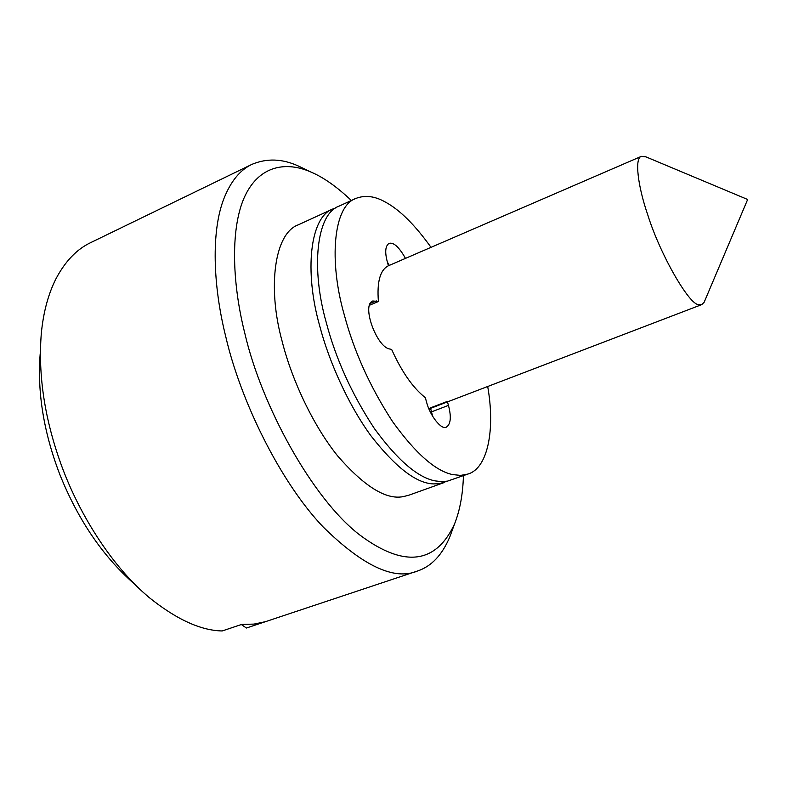 <?xml version="1.0" encoding="UTF-8"?>
<svg xmlns="http://www.w3.org/2000/svg" width="787" height="787" viewBox="0 0 787 787"><rect width="100%" height="100%" fill="white"/><g stroke="black" fill="none" stroke-linecap="round" stroke-linejoin="round"><path stroke-width="1.18" d="M431.02 247.344C414.965 224.944 399.816 209.883 385.561 202.17C374.927 196.081 364.991 194.851 355.744 198.491L339.138 206.105C316.187 213.916 310.904 268.8 326.28 322.562C335.852 359 351.897 394.356 374.425 428.6C397.474 460.09 417.7 477.512 435.083 480.887L442.127 481.664L447.626 481.083L467.99 474.03C487.704 468.334 495.417 429.948 487.694 386.496M355.744 198.491C333.324 206.046 328.671 260.93 344.303 314.938C354.061 351.543 370.156 387.106 392.595 421.645C415.526 453.401 435.536 471.049 452.604 474.581L460.611 475.407L467.98 474.04M405.482 258.392C399.019 246.961 393.51 241.983 388.955 243.429C385.296 246.036 384.754 252.184 387.322 261.874L388.404 265.77C380.17 269.882 376.835 281.785 378.409 301.49L369.506 305.258M389.26 265.406L387.352 261.982M447.321 401.409L430.469 407.863M432.634 416.313L430.597 408.335M378.409 301.49L372.782 300.988C361.213 304.933 376.698 347.008 389.555 348.966L391.641 349.438C401.714 371.798 412.949 387.883 425.324 397.681L426.475 401.793C429.899 415.851 441.792 430.509 446.416 427.105C450.784 424.144 451.463 416.903 448.452 405.394L447.459 401.882M644.779 156.377L747.65 199.485L704.178 302.198L701.768 304.599L698.767 304.589C689.717 305.651 660.165 254.801 647.799 214.969C637.854 186.283 634.312 157.882 641.385 156.347L645.96 156.869M351.346 200.508C337.141 186.991 323.791 177.557 311.288 172.186L310.914 172.028C286.586 161.286 259.848 165.172 245.19 195.54C230.542 225.839 231.585 281.107 244.875 333.531C261.422 405.354 312.301 498.751 359.757 534.973C406.19 569.631 436.952 562.026 454.561 523.916C459.913 510.448 462.874 494.374 463.435 475.663M454.561 523.916L449.869 536.744C442.245 554.943 431.463 566.365 417.533 570.998C394.454 580.767 363.004 566.099 323.191 526.995C279.582 481.359 240.232 399.55 225.79 336.767C212.933 285.573 211.064 231.053 224 198.383C230.827 181.266 240.124 169.923 251.899 164.375C266.862 158.089 282.415 158.659 298.568 166.116L308.366 170.976M447.508 481.113L439.028 483.759L433.371 483.907C416.323 483.336 395.527 467.321 370.992 435.87C347.854 404.213 328.681 360.594 319.571 325.395C304.294 271.731 309.812 216.848 332.96 208.939L336.157 207.729M444.38 482.48L408.571 495.308L402.964 496.676C385.837 499.912 364.017 486.268 337.505 455.752C312.37 424.488 291.347 378.262 282.12 341.233C267.354 288.091 274.181 233.218 298.381 224.787L332.96 208.939M251.899 164.375L90.81 242.563C76.851 249.154 65.242 261.235 55.966 278.795C48.233 294.082 43.344 312.331 41.298 333.56C37.943 375.97 44.898 420.583 62.183 467.399C79.851 514.855 110.003 562.056 142.437 591.637L148.654 597.126C176.14 619.271 200.655 630.554 222.19 630.958L241.619 624.445L253.955 624.101L265.475 621.671L246.41 628.026L417.533 570.998M246.41 628.026L241.363 624.534M133.77 583.462C102.644 556.016 78.002 519.705 59.832 474.522C43.708 432.437 37.156 392.172 40.196 353.737M448.452 405.394L431.581 411.837M376.304 300.89L370.244 303.457M701.768 304.599L428.964 408.965M641.385 156.347L388.404 265.77M298.971 166.283L311.288 172.186"/></g></svg>
